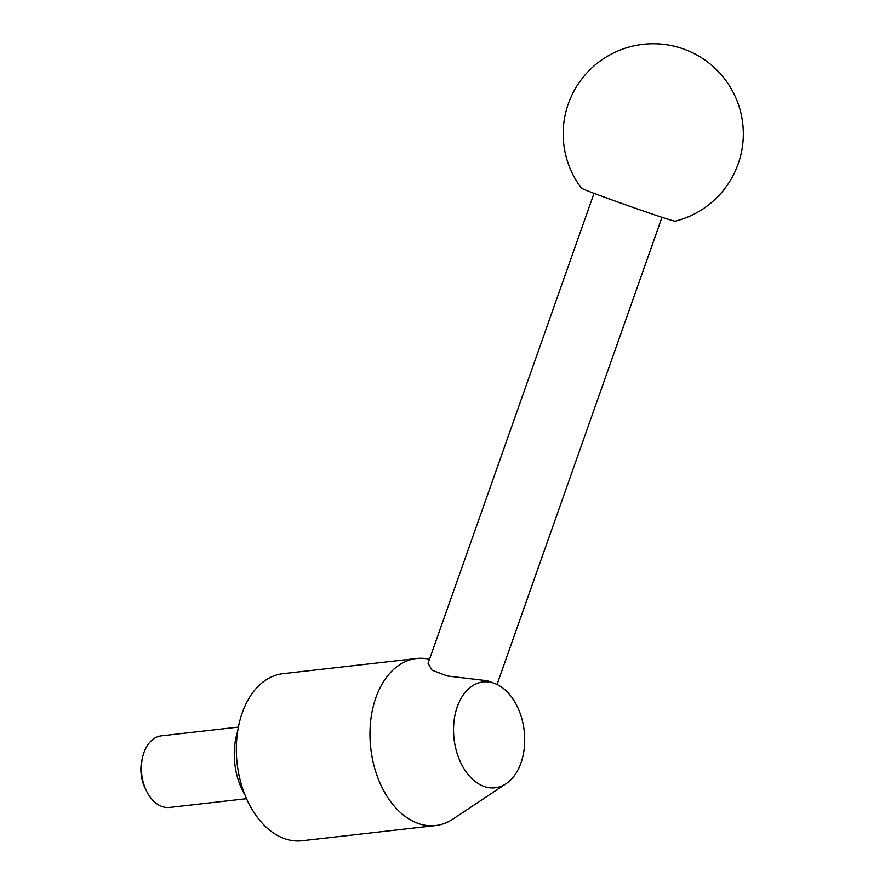 <?xml version="1.0" encoding="UTF-8"?>
<svg xmlns="http://www.w3.org/2000/svg" width="885" height="885" viewBox="0 0 885 885"><rect width="100%" height="100%" fill="white"/><g stroke="black" fill="none" stroke-linecap="round" stroke-linejoin="round"><path stroke-width="1.33" d="M484.681 786.665A53.266 35.3 83.5 0 0 506.109 783.69A53.266 35.3 83.5 0 0 524.197 730.888A53.266 35.3 83.5 0 0 494.726 683.474A53.266 35.3 83.5 0 0 493.565 683.065A53.266 35.3 83.5 0 0 453.817 723.299A53.266 35.3 83.5 0 0 484.681 786.665M429.524 659.259A84.075 55.711 83.5 0 0 416.636 658.484A84.075 55.711 83.5 0 0 369.985 735.966A84.075 55.711 83.5 0 0 419.125 823.78A84.075 55.711 83.5 0 0 435.619 825.561A84.075 55.711 83.5 0 0 452.943 819.09L506.109 783.69M494.726 683.474L487.524 680.786L447.279 675.974L432.024 670.188L428.074 663.352L594.034 193.317M416.636 658.484L282.99 673.673A84.075 55.711 83.5 0 0 236.339 751.155A84.075 55.711 83.5 0 0 285.479 838.969A84.075 55.711 83.5 0 0 301.973 840.75L435.619 825.561M244.957 794.929A57.049 37.801 -96.5 0 1 237.7 731.121M238.408 727.094L161.38 735.844A36.031 23.873 83.5 0 0 142.562 757.339A36.031 23.873 83.5 0 0 146.357 790.714A36.031 23.873 83.5 0 0 162.442 806.689A36.031 23.873 83.5 0 0 169.511 807.452L246.539 798.701M142.562 757.339L141.854 760.447A29.581 19.603 83.5 0 0 144.974 787.849L146.357 790.714M581.323 188.062A49.792 1.095 19.4 0 0 610.982 199.579A49.792 1.095 19.4 0 0 661.67 217.201A49.792 1.095 19.4 0 0 675.178 221.206A90.082 90.082 0 0 0 681.317 48.233A90.082 90.082 0 0 0 581.323 188.062M497.038 684.47L661.991 217.312"/></g></svg>
